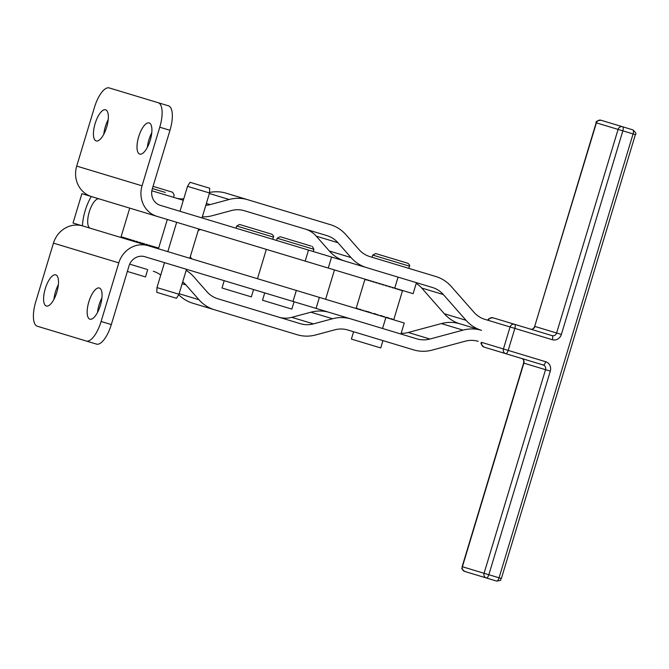 <?xml version="1.0" encoding="UTF-8"?>
<svg xmlns="http://www.w3.org/2000/svg" width="669" height="669" viewBox="0 0 669 669"><rect width="100%" height="100%" fill="white"/><g stroke="black" fill="none" stroke-linecap="round" stroke-linejoin="round"><path stroke-width="1" d="M264.715 292.905L262.499 300.239L291.843 309.103L294.059 301.761L151.027 258.577M311.202 246.1L280.085 236.701L277.217 238.239L313.903 249.311L277.217 238.239L276.548 240.439M353.6 331.749L347.755 329.984A26.827 24.929 106.8 0 0 334.784 329.817A26.827 24.929 -73.2 0 1 347.755 329.984L413.618 349.87A38.317 35.616 106.8 0 0 432.149 350.104L465.264 341.198A26.827 24.929 -73.2 0 1 478.243 341.357L478.243 341.357A26.827 24.929 106.8 0 0 465.264 341.198L432.149 350.104A38.317 35.616 -73.2 0 1 413.618 349.87L347.755 329.984L353.6 331.749L351.384 339.083L380.728 347.947L382.944 340.605L391.95 343.331L382.944 340.605M408.767 268.344L414.103 269.958L408.767 268.344L409.428 266.145C410.164 265.827 409.654 264.874 407.889 263.277L375.61 253.534L372.742 255.073L409.428 266.145L372.742 255.073L372.081 257.272L369.907 256.612L435.77 276.498A38.317 35.616 -73.2 0 1 451.332 286.566L473.995 312.306A26.827 24.929 106.8 0 0 484.883 319.347L510.079 326.957L484.883 319.347A26.827 24.929 -73.2 0 1 473.995 312.306L451.332 286.566A38.317 35.616 106.8 0 0 435.77 276.498L369.907 256.612A26.827 24.929 -73.2 0 1 359.01 249.57A26.827 24.929 106.8 0 0 369.907 256.612L372.081 257.272M224.215 280.679L221.999 288.013L251.343 296.877L253.559 289.535M272.735 239.285L273.395 237.085C274.047 236.634 273.537 235.672 271.865 234.217L239.577 224.475L236.717 226.005L273.395 237.085L236.717 226.005L236.048 228.213M328.253 268.06L331.581 257.055L397.996 277.108L308.509 250.089L313.234 251.511L313.903 249.311L312.364 246.443M400.94 334.032L404.26 323.027L385.879 317.474L382.559 328.479L316.069 308.409L382.559 328.479L385.879 317.474L296.325 290.438L325.611 299.277L334.467 269.933L413.124 293.683L416.444 282.678M398.063 277.125L394.743 288.13L398.063 277.125M129.694 264.146L146.67 269.273M206.913 291.717A26.827 24.929 106.8 0 0 217.81 298.759L300.481 323.721A26.827 24.929 106.8 0 0 313.452 323.88L291.784 317.34A26.827 24.929 -73.2 0 1 278.814 317.173L217.81 298.759A26.827 24.929 -73.2 0 1 206.913 291.717L193.859 276.874L206.913 291.717M408.249 332.485A26.827 24.929 -73.2 0 1 401.166 333.296A26.827 24.929 106.8 0 0 408.249 332.485L429.916 339.024L408.249 332.485L441.364 323.579L463.032 330.126A38.317 35.616 -73.2 0 1 481.563 330.352L459.896 323.813A38.317 35.616 106.8 0 0 441.364 323.579L408.249 332.485M416.946 338.865A26.827 24.929 106.8 0 0 429.916 339.024L463.032 330.126L441.364 323.579A38.317 35.616 -73.2 0 1 459.896 323.813L481.563 330.352A38.317 35.616 -73.2 0 1 466 320.292L444.333 313.753A38.317 35.616 106.8 0 0 459.896 323.813A38.317 35.616 -73.2 0 1 444.333 313.753L466 320.292L443.346 294.552A26.827 24.929 106.8 0 0 432.45 287.503L397.996 277.108L432.45 287.503A26.827 24.929 -73.2 0 1 443.346 294.552L421.679 288.005L443.346 294.552L466 320.292A38.317 35.616 106.8 0 0 481.563 330.352A38.317 35.616 106.8 0 0 463.032 330.126L429.916 339.024A26.827 24.929 -73.2 0 1 416.946 338.865L382.492 328.462L416.946 338.865M153.301 271.271A26.827 24.929 -73.2 0 1 160.736 275.084A26.827 24.929 106.8 0 0 153.301 271.271M182.135 283.731L185.865 284.86A26.827 24.929 106.8 0 0 182.704 281.858A26.827 24.929 -73.2 0 1 185.865 284.86L182.135 283.731M179.125 293.724L198.927 299.704L185.865 284.86L198.927 299.704L179.125 293.724M214.49 309.764A38.317 35.616 -73.2 0 1 198.927 299.704A38.317 35.616 106.8 0 0 214.49 309.764L297.161 334.726L214.49 309.764M178.682 294.686A38.317 35.616 106.8 0 0 192.823 303.224L275.494 328.178L192.823 303.224A38.317 35.616 -73.2 0 1 178.682 294.686M315.693 334.952A38.317 35.616 -73.2 0 1 297.161 334.726A38.317 35.616 106.8 0 0 315.693 334.952L334.784 329.817L315.693 334.952M332.543 318.745A38.317 35.616 -73.2 0 1 351.074 318.979A38.317 35.616 106.8 0 0 332.543 318.745L310.876 312.206L332.543 318.745L313.452 323.88L332.543 318.745M329.407 312.431A38.317 35.616 106.8 0 0 310.876 312.206L291.784 317.34L313.452 323.88A26.827 24.929 -73.2 0 1 300.481 323.721L278.814 317.173A26.827 24.929 106.8 0 0 291.784 317.34L310.876 312.206A38.317 35.616 -73.2 0 1 329.407 312.431M186.174 270.368A38.317 35.616 -73.2 0 1 193.859 276.874A38.317 35.616 106.8 0 0 186.174 270.368M144.822 256.704A13.413 12.452 106.8 0 0 129.017 265.944L111.322 324.557L101.103 321.471A22.989 8.53 106.8 0 1 86.293 341.023L37.28 326.221A22.989 8.53 106.8 0 1 35.758 301.744A22.989 8.53 -73.2 0 0 37.28 326.221L86.293 341.023A22.989 8.53 -73.2 0 0 101.103 321.471L118.798 262.858L53.453 243.131A24.912 23.131 -73.2 0 1 82.797 225.971A24.912 23.131 106.8 0 0 53.453 243.131L35.758 301.744L53.453 243.131L118.798 262.858A24.912 23.131 -73.2 0 1 148.142 245.699L296.325 290.438L292.997 301.443L296.325 290.438L257.481 278.714L266.337 249.361L334.467 269.933L266.337 249.361L257.481 278.714L296.325 290.438L148.142 245.699A24.912 23.131 106.8 0 0 118.798 262.858L101.103 321.471L111.322 324.557L129.017 265.944A13.413 12.452 -73.2 0 1 144.822 256.704L288.556 300.105M488.403 320.409L484.883 319.347L488.403 320.409A3.83 3.562 -73.2 0 1 492.919 317.775L552.092 335.637A3.83 3.562 106.8 0 0 556.608 332.995L534.941 326.455A3.83 3.562 -73.2 0 1 530.425 329.098L514.595 324.314A3.83 3.562 106.8 0 0 510.079 326.957L514.837 328.395A3.83 1.413 -73.2 0 0 514.595 324.314L492.919 317.775A3.83 3.562 106.8 0 0 488.403 320.409M151.846 190.782L183.314 200.282L151.846 190.782M244.394 210.718A26.827 24.929 106.8 0 0 231.424 210.551L212.332 215.686A38.317 35.616 -73.2 0 1 202.331 216.856A38.317 35.616 106.8 0 0 212.332 215.686L231.424 210.551A26.827 24.929 -73.2 0 1 244.394 210.718L305.399 229.133A26.827 24.929 -73.2 0 1 316.286 236.174L337.954 242.722A26.827 24.929 106.8 0 0 327.066 235.672L244.394 210.718L327.066 235.672A26.827 24.929 -73.2 0 1 337.954 242.722L316.286 236.174L329.349 251.017A38.317 35.616 106.8 0 0 344.911 261.077A38.317 35.616 -73.2 0 1 329.349 251.017L351.016 257.557L329.349 251.017L316.286 236.174A26.827 24.929 106.8 0 0 305.399 229.133L244.394 210.718M416.227 283.405A26.827 24.929 -73.2 0 1 421.679 288.005L444.333 313.753L421.679 288.005A26.827 24.929 106.8 0 0 416.227 283.405M205.801 205.358A26.827 24.929 106.8 0 0 210.091 204.614L206.361 203.485L210.091 204.614L229.183 199.479L209.38 193.5L229.183 199.479A38.317 35.616 -73.2 0 1 247.714 199.713L226.047 193.165A38.317 35.616 106.8 0 0 209.556 192.455A38.317 35.616 -73.2 0 1 226.047 193.165L330.386 224.667A38.317 35.616 -73.2 0 1 345.948 234.727L359.01 249.57L345.948 234.727A38.317 35.616 106.8 0 0 330.386 224.667L247.714 199.713A38.317 35.616 106.8 0 0 229.183 199.479L210.091 204.614A26.827 24.929 -73.2 0 1 205.801 205.358M183.749 198.844A26.827 24.929 -73.2 0 1 175.454 197.907A26.827 24.929 106.8 0 0 183.749 198.844M308.718 218.127L226.047 193.165L308.718 218.127M366.579 267.617A38.317 35.616 -73.2 0 1 351.016 257.557L337.954 242.722L351.016 257.557A38.317 35.616 106.8 0 0 366.579 267.617M204.647 218.73L202.005 217.927L204.647 218.73M160.326 205.35L308.509 250.089L160.326 205.35A13.413 12.452 -73.2 0 1 152.281 188.909L169.976 130.296A22.989 8.53 -73.2 0 0 168.454 105.819L158.235 102.733A22.989 8.53 106.8 0 1 159.757 127.21L169.976 130.296L159.757 127.21L142.062 185.823A24.912 23.131 106.8 0 0 156.998 216.355L91.653 196.619A24.912 23.131 -73.2 0 1 76.709 166.096L142.062 185.823L159.757 127.21A22.989 8.53 -73.2 0 0 158.235 102.733L168.454 105.819A22.989 8.53 106.8 0 1 169.976 130.296L152.281 188.909A13.413 12.452 106.8 0 0 160.326 205.35L179.994 211.287L160.326 205.35M73.03 223.02L81.886 193.675L91.31 196.519L81.886 193.675L73.03 223.02L82.446 225.863A26.827 9.951 106.8 0 1 91.31 196.519A26.827 9.951 -73.2 0 0 82.446 225.871M394.743 288.13L334.467 269.933L325.611 299.277L385.879 317.474M305.181 261.094L156.998 216.355L305.181 261.094L308.509 250.089L305.181 261.094M105.326 126.7A16.282 6.046 106.8 0 1 108.211 119.592A16.282 6.046 -73.2 0 0 105.326 126.7A16.282 6.046 -73.2 0 0 103.795 134.218A16.282 6.046 106.8 0 1 105.326 126.7M95.107 123.614A16.282 6.046 -73.2 0 0 96.185 140.95A16.282 6.046 -73.2 0 0 106.68 127.11A16.282 6.046 -73.2 0 0 105.602 109.766A16.282 6.046 -73.2 0 0 95.107 123.614M99.054 304.93A16.282 6.046 106.8 0 1 101.939 297.822A16.282 6.046 -73.2 0 0 99.054 304.93A16.282 6.046 -73.2 0 0 97.515 312.448A16.282 6.046 106.8 0 1 99.054 304.93M88.835 301.844A16.282 6.046 -73.2 0 0 89.914 319.18A16.282 6.046 -73.2 0 0 100.4 305.34A16.282 6.046 -73.2 0 0 99.321 288.005A16.282 6.046 -73.2 0 0 88.835 301.844M148.894 139.854A16.282 6.046 106.8 0 1 151.779 132.738A16.282 6.046 -73.2 0 0 148.894 139.854A16.282 6.046 -73.2 0 0 147.356 147.372A16.282 6.046 106.8 0 1 148.894 139.854M138.675 136.769A16.282 6.046 -73.2 0 0 139.754 154.104A16.282 6.046 -73.2 0 0 150.241 140.256A16.282 6.046 -73.2 0 0 149.162 122.92A16.282 6.046 -73.2 0 0 138.675 136.769M55.485 291.776A16.282 6.046 106.8 0 1 58.37 284.668A16.282 6.046 -73.2 0 0 55.485 291.776A16.282 6.046 -73.2 0 0 53.955 299.294A16.282 6.046 106.8 0 1 55.485 291.776M45.266 288.69A16.282 6.046 -73.2 0 0 46.345 306.034A16.282 6.046 -73.2 0 0 56.84 292.186A16.282 6.046 -73.2 0 0 55.761 274.85A16.282 6.046 -73.2 0 0 45.266 288.69M90.039 228.162L89.914 228.087A15.328 5.687 106.8 0 1 89.253 211.906A15.328 5.687 106.8 0 1 98.753 198.802L98.903 198.81M89.914 228.087L89.914 228.087A15.328 5.687 -73.2 0 1 89.253 211.906A15.328 5.687 -73.2 0 1 98.753 198.802M192.463 259.079A15.328 5.687 106.8 0 1 190.372 256.444A15.328 5.687 -73.2 0 0 192.463 259.079M198.124 230.78A15.328 5.687 106.8 0 1 201.319 229.735A15.328 5.687 -73.2 0 0 198.124 230.78M148.142 245.699L82.797 225.971L148.142 245.699M111.322 324.557A22.989 8.53 106.8 0 1 96.512 344.109A22.989 8.53 -73.2 0 0 111.322 324.557M100.4 305.34A16.282 6.046 106.8 0 1 87.647 316.22A16.282 6.046 106.8 0 1 95.801 289.217A16.282 6.046 106.8 0 1 100.4 305.34M56.84 292.186A16.282 6.046 106.8 0 1 44.087 303.065A16.282 6.046 106.8 0 1 52.241 276.063A16.282 6.046 106.8 0 1 56.84 292.186M86.293 341.023L96.512 344.109L86.293 341.023M292.997 301.443L316.069 308.409L319.397 297.404M109.223 87.932L158.235 102.733L109.223 87.932A22.989 8.53 -73.2 0 0 94.413 107.475A22.989 8.53 106.8 0 1 109.223 87.932M94.413 107.475L76.709 166.096L94.413 107.475M106.68 127.11A16.282 6.046 106.8 0 1 93.928 137.99A16.282 6.046 106.8 0 1 102.081 110.987A16.282 6.046 106.8 0 1 106.68 127.11M150.241 140.256A16.282 6.046 106.8 0 1 137.488 151.144A16.282 6.046 106.8 0 1 145.641 124.133A16.282 6.046 106.8 0 1 150.241 140.256M76.709 166.096A24.912 23.131 106.8 0 0 91.653 196.619L156.998 216.355A24.912 23.131 -73.2 0 1 142.062 185.823L76.709 166.096M165.276 192.429L152.39 188.541L165.276 192.429M173.522 197.322L174.191 195.122L172.652 192.254L153.05 186.342M127.361 271.447L145.491 276.924L147.707 269.582M360.9 309.538L359.588 309.137L360.9 309.538M358.801 309.304L357.915 308.635L358.801 309.304M357.447 308.493L356.803 308.3M356.426 308.585L356.268 308.133L356.426 308.585M393.054 319.64L392.486 319.071L393.054 319.64M391.984 318.921L390.955 318.611L391.984 318.921M390.152 318.77L388.915 317.992L390.152 318.77M388.053 317.733L386.431 317.24L388.053 317.733M385.319 317.307L383.58 316.387L385.319 317.307M382.467 316.044L380.452 315.442L382.467 316.044M379.147 315.442L377.149 314.438L379.147 315.442M375.919 314.07L373.779 313.427L375.919 314.07M372.441 313.418L370.45 312.423L372.441 313.418M369.263 312.063L367.273 311.461L369.263 312.063M378.018 283.079L375.911 282.845L378.018 283.079M374.916 282.142L372.976 281.958L374.916 282.142M372.098 281.289L370.383 281.181L372.098 281.289M369.656 280.554L368.226 280.52L369.656 280.554M367.666 279.951L366.553 280.018L367.666 279.951M366.194 279.508L365.441 279.684L366.194 279.508M361.636 310.157L363.342 310.274L361.636 310.157M364.229 310.943L366.16 311.127L364.229 310.943M402.462 290.864L393.824 319.473M402.504 290.471L402.086 290.747L402.504 290.471M401.91 290.296L401.124 290.455L401.91 290.296M400.739 289.945L399.594 289.995L400.739 289.945M399.017 289.418L397.553 289.384L399.017 289.418M396.809 288.757L395.07 288.632L396.809 288.757M394.175 287.963L392.218 287.77L394.175 287.963M391.214 287.068L389.09 286.825L391.214 287.068M388.012 286.098L385.787 285.83L388.012 286.098M384.675 285.086L382.417 284.81L384.675 285.086M381.305 284.074L379.089 283.807L381.305 284.074M365.441 279.684L366.085 279.876M121.499 236.851L120.955 237.495L121.499 236.851M122.486 237.152L121.791 236.943L121.566 237.679L121.791 236.943L122.486 237.152L122.26 237.888L122.486 237.152M124.033 237.62L122.987 237.303L122.762 238.039L122.987 237.303L124.033 237.62L123.807 238.356L124.033 237.62M126.081 238.239L124.727 237.829L124.501 238.565L124.727 237.829L126.081 238.239L125.864 238.975L126.081 238.239M128.582 238.992L126.951 238.499L126.734 239.234L126.951 238.499L128.582 238.992L128.364 239.728L128.582 238.992M128.239 239.694L128.456 238.958L128.239 239.694M131.45 239.862L129.594 239.301L129.376 240.037L129.594 239.301L131.45 239.862L131.224 240.589L131.45 239.862M130.831 240.472L131.057 239.745L130.831 240.472M134.586 240.807L132.571 240.196L132.345 240.932L132.571 240.196L134.586 240.807L134.36 241.542L134.586 240.807M133.716 241.342L133.934 240.614L133.716 241.342M137.889 241.802L135.774 241.166L135.556 241.902L135.774 241.166L137.889 241.802L137.663 242.538L137.889 241.802M136.785 242.27L137.003 241.534L136.785 242.27M141.259 242.822L139.119 242.178L138.893 242.906L139.119 242.178L141.259 242.822L141.034 243.558L141.259 242.822M139.946 243.223L140.172 242.496L139.946 243.223M144.588 243.825L142.489 243.19L142.263 243.926L142.489 243.19L144.588 243.825L144.362 244.561L144.588 243.825M143.107 244.177L143.325 243.449L143.107 244.177M147.757 244.787L145.767 244.185L145.549 244.913L145.767 244.185L147.757 244.787L147.54 245.515L147.757 244.787M146.151 245.097L146.369 244.369L146.151 245.097M150.684 245.665L148.861 245.113L148.643 245.849L148.861 245.113L150.684 245.665L150.458 246.401L150.684 245.665M148.986 245.958L149.212 245.222L148.986 245.958M153.26 246.443L151.671 245.966L151.445 246.702L151.671 245.966L153.26 246.443L153.034 247.179L153.26 246.443M151.529 246.719L151.746 245.991L151.529 246.719M155.409 247.095L154.096 246.694L153.878 247.43L154.096 246.694L155.409 247.095L155.183 247.823L155.409 247.095M157.056 247.589L156.069 247.296L155.844 248.023L156.069 247.296L157.056 247.589L156.83 248.324L157.056 247.589M158.152 247.923L157.524 247.731L157.299 248.467L157.524 247.731L158.152 247.923L157.926 248.659L158.152 247.923L157.524 247.731M158.662 248.074L167.334 219.474L156.998 216.355M121.106 236.734L129.736 208.118M196.201 184.159L203.518 186.367L196.201 184.159M202.005 217.927L209.539 192.981L209.681 188.223L190.029 182.294L187.521 186.342L209.539 192.981L187.521 186.342L179.994 211.287M162.977 294.209L170.294 296.417L162.977 294.209M164.49 262.641L156.956 287.586L156.805 292.345L176.457 298.282L178.966 294.235L156.956 287.586L178.966 294.235L186.5 269.289M503.431 348.967L510.079 326.957A3.83 3.562 -73.2 0 1 514.595 324.314A3.83 1.413 106.8 0 1 514.837 328.395L552.343 339.718A3.83 1.413 -73.2 0 0 552.092 335.637L530.425 329.098A3.83 3.562 106.8 0 0 534.941 326.455L556.608 332.995L618.081 129.401L596.414 122.862L534.682 326.38L596.414 122.862A3.83 3.562 -73.2 0 1 600.929 120.219L632.824 129.853A3.83 1.413 106.8 0 1 633.075 133.925L499.057 577.807L501.374 578.509L499.057 577.807A3.83 1.413 106.8 0 1 496.599 581.068L464.696 571.435A3.83 3.562 -73.2 0 1 462.396 566.735L484.063 573.283L545.536 369.681L523.869 363.142L462.396 566.735A3.83 3.562 106.8 0 0 464.696 571.435L496.599 581.068A3.83 1.413 -73.2 0 0 499.057 577.807L488.83 574.721A3.83 1.413 106.8 0 1 486.363 577.983A3.83 1.413 -73.2 0 0 488.83 574.721L499.057 577.807L633.075 133.925L635.383 134.628L633.075 133.925A3.83 1.413 -73.2 0 0 632.824 129.853L622.596 126.759A3.83 1.413 106.8 0 1 622.847 130.84L633.075 133.925L622.847 130.84A3.83 1.413 -73.2 0 0 622.596 126.759A3.83 3.562 106.8 0 0 618.081 129.401L622.847 130.84L618.081 129.401L556.608 332.995A3.83 3.562 -73.2 0 1 552.092 335.637A3.83 1.413 106.8 0 1 552.343 339.718A7.66 7.125 106.8 0 0 561.375 334.433L556.608 332.995L561.375 334.433L622.847 130.84L561.375 334.433A7.66 7.125 -73.2 0 1 552.343 339.718L514.837 328.395L508.189 350.405L545.695 361.728A7.66 7.125 -73.2 0 1 550.303 371.119L488.83 574.721L484.063 573.283A3.83 3.562 106.8 0 0 486.363 577.983A3.83 3.562 -73.2 0 1 484.063 573.283L462.396 566.735L523.869 363.142L545.536 369.681A3.83 3.562 106.8 0 0 543.236 364.981L484.063 347.119A3.83 3.562 -73.2 0 1 481.764 342.419L503.431 348.967L481.764 342.419A3.83 3.562 106.8 0 0 484.063 347.119L521.561 358.442A3.83 3.562 -73.2 0 1 523.869 363.142L523.869 363.142A3.83 3.562 106.8 0 0 521.561 358.442L505.731 353.667A3.83 1.413 -73.2 0 0 508.189 350.405L514.837 328.395L510.079 326.957L503.431 348.967L508.189 350.405L503.431 348.967A3.83 3.562 106.8 0 0 505.731 353.667L543.236 364.981A3.83 3.562 -73.2 0 1 545.536 369.681L484.063 573.283L488.83 574.721L550.303 371.119L545.536 369.681L550.303 371.119A7.66 7.125 106.8 0 0 545.695 361.728A3.83 1.413 106.8 0 1 543.236 364.981A3.83 1.413 -73.2 0 0 545.695 361.728L508.189 350.405A3.83 1.413 106.8 0 1 505.731 353.667A3.83 3.562 -73.2 0 1 503.431 348.967M530.425 329.098C532.215 329.692 533.636 328.78 534.682 326.38L596.154 122.778L618.081 129.401A3.83 3.562 -73.2 0 1 622.596 126.759L600.929 120.219A3.83 3.562 106.8 0 0 596.414 122.862L596.154 122.778C595.561 121.566 597.149 120.713 600.929 120.219M364.864 279.508L356.226 308.125M189.82 258.284L198.685 228.94M167.81 251.636L176.675 222.292M632.824 129.853C635.701 132.353 636.554 133.942 635.383 134.628L501.374 578.509C499.25 580.215 503.506 580.056 496.599 581.068M492.919 317.775C489.148 318.268 487.55 319.121 488.144 320.334M521.561 358.442C523.375 358.918 524.053 360.457 523.61 363.066L462.137 566.66C462.956 569.26 459.503 566.777 464.696 571.435M484.063 347.119C481.187 344.619 480.334 343.03 481.504 342.344"/></g></svg>
